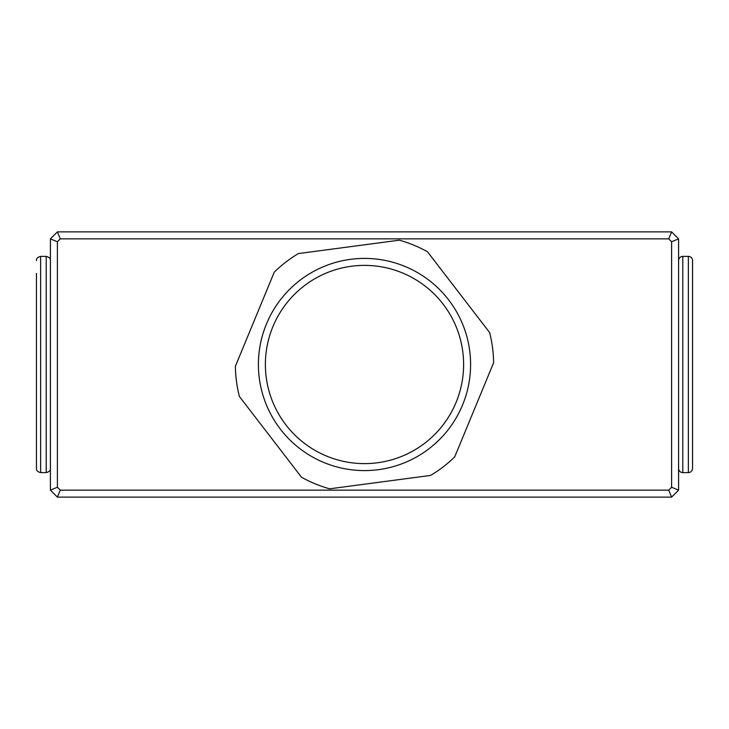 <?xml version="1.0" encoding="UTF-8"?>
<svg xmlns="http://www.w3.org/2000/svg" width="729" height="729" viewBox="0 0 729 729"><rect width="100%" height="100%" fill="white"/><g stroke="black" fill="none" stroke-linecap="round" stroke-linejoin="round"><path stroke-width="1.09" d="M57.391 497.114L60.279 490.134L57.391 487.245L57.391 241.755L50.41 238.866L50.41 490.134L57.391 497.114L671.609 497.114L678.59 490.134L678.59 238.866L671.609 231.886L668.721 238.866L671.609 241.755L671.609 487.245L678.59 490.134M60.279 490.134L668.721 490.134L671.609 497.114M668.721 490.134L671.609 487.245M57.391 241.755L60.279 238.866L668.721 238.866M50.41 490.134L57.391 487.245M671.609 241.755L678.59 238.866M60.279 238.866L57.391 231.886L671.609 231.886M50.41 238.866L57.391 231.886M682.781 472.602L682.781 256.398L688.358 256.398A4.192 4.192 0 0 1 692.55 260.59L692.55 468.41A4.192 4.192 0 0 1 688.358 472.602L682.781 472.602A4.192 4.192 0 0 1 678.59 468.41M682.781 256.398A4.192 4.192 0 0 0 678.59 260.59M36.45 273.43L36.45 468.41C36.268 470.487 37.671 471.882 40.642 472.602L40.642 256.398C37.671 257.118 36.268 258.513 36.45 260.59M263.698 428.06L301.478 477.203A129.124 129.124 0 0 0 329.608 488.822L430.593 475.426A129.124 129.124 0 0 0 454.723 456.873L493.615 362.723A129.124 129.124 0 0 0 489.615 332.552L427.522 251.797A129.124 129.124 0 0 0 399.392 240.178L298.407 253.574A129.124 129.124 0 0 0 274.277 272.127L235.385 366.277A129.124 129.124 0 0 0 239.385 396.448L263.698 428.06M338.229 460.072A99.117 99.117 0 0 1 268.928 338.229A99.117 99.117 0 0 1 390.771 268.928A99.117 99.117 0 0 1 460.072 390.771A99.117 99.117 0 0 1 338.229 460.072M392.621 262.203A106.097 106.097 0 0 0 387.91 261.018A106.097 106.097 0 0 0 386.552 260.727A106.097 106.097 0 0 0 383.828 260.18A106.097 106.097 0 0 0 382.461 259.943A106.097 106.097 0 0 0 343.796 260.444A106.097 106.097 0 0 0 341.081 261.028A106.097 106.097 0 0 0 339.723 261.337A106.097 106.097 0 0 0 338.384 261.675A106.097 106.097 0 0 0 337.035 262.021A106.097 106.097 0 0 0 335.695 262.394A106.097 106.097 0 0 0 331.704 263.606A106.097 106.097 0 0 0 330.392 264.035A106.097 106.097 0 0 0 329.08 264.499A106.097 106.097 0 0 0 327.777 264.964A106.097 106.097 0 0 0 326.474 265.456A106.097 106.097 0 0 0 325.18 265.957A106.097 106.097 0 0 0 323.895 266.486A106.097 106.097 0 0 0 318.819 268.746A106.097 106.097 0 0 0 317.571 269.347A106.097 106.097 0 0 0 315.101 270.614A106.097 106.097 0 0 0 311.447 272.628A106.097 106.097 0 0 0 310.253 273.32A106.097 106.097 0 0 0 309.06 274.049A106.097 106.097 0 0 0 306.709 275.526A106.097 106.097 0 0 0 304.403 277.075A106.097 106.097 0 0 0 303.264 277.858A106.097 106.097 0 0 0 302.134 278.678A106.097 106.097 0 0 0 295.591 283.836A106.097 106.097 0 0 0 294.543 284.738A106.097 106.097 0 0 0 288.502 290.47A106.097 106.097 0 0 0 287.536 291.482A106.097 106.097 0 0 0 286.588 292.484A106.097 106.097 0 0 0 282.934 296.667A106.097 106.097 0 0 0 282.041 297.742A106.097 106.097 0 0 0 274.769 307.893A106.097 106.097 0 0 0 274.04 309.078A106.097 106.097 0 0 0 273.32 310.262A106.097 106.097 0 0 0 272.619 311.465A106.097 106.097 0 0 0 271.935 312.659A106.097 106.097 0 0 0 271.261 313.889A106.097 106.097 0 0 0 270.605 315.101A106.097 106.097 0 0 0 267.579 321.361A106.097 106.097 0 0 0 262.777 334.374A106.097 106.097 0 0 0 262.385 335.704A106.097 106.097 0 0 0 261.018 341.09A106.097 106.097 0 0 0 260.727 342.448A106.097 106.097 0 0 0 260.18 345.172A106.097 106.097 0 0 0 259.943 346.539A106.097 106.097 0 0 0 260.444 385.204A106.097 106.097 0 0 0 261.028 387.919A106.097 106.097 0 0 0 261.337 389.277A106.097 106.097 0 0 0 261.675 390.616A106.097 106.097 0 0 0 262.021 391.965A106.097 106.097 0 0 0 262.394 393.305A106.097 106.097 0 0 0 263.606 397.296A106.097 106.097 0 0 0 264.035 398.608A106.097 106.097 0 0 0 264.499 399.92A106.097 106.097 0 0 0 264.964 401.223A106.097 106.097 0 0 0 265.456 402.526A106.097 106.097 0 0 0 265.957 403.82A106.097 106.097 0 0 0 266.486 405.105A106.097 106.097 0 0 0 268.746 410.181A106.097 106.097 0 0 0 269.347 411.429A106.097 106.097 0 0 0 270.614 413.899A106.097 106.097 0 0 0 272.628 417.553A106.097 106.097 0 0 0 273.32 418.747A106.097 106.097 0 0 0 274.049 419.94A106.097 106.097 0 0 0 275.526 422.291A106.097 106.097 0 0 0 277.075 424.597A106.097 106.097 0 0 0 277.858 425.736A106.097 106.097 0 0 0 278.678 426.866A106.097 106.097 0 0 0 283.836 433.409A106.097 106.097 0 0 0 284.738 434.457A106.097 106.097 0 0 0 290.47 440.498A106.097 106.097 0 0 0 291.482 441.464A106.097 106.097 0 0 0 292.484 442.412A106.097 106.097 0 0 0 296.667 446.066A106.097 106.097 0 0 0 297.742 446.959A106.097 106.097 0 0 0 307.893 454.231A106.097 106.097 0 0 0 309.078 454.96A106.097 106.097 0 0 0 310.262 455.68A106.097 106.097 0 0 0 311.465 456.381A106.097 106.097 0 0 0 312.659 457.065A106.097 106.097 0 0 0 313.889 457.739A106.097 106.097 0 0 0 315.101 458.395A106.097 106.097 0 0 0 321.361 461.421A106.097 106.097 0 0 0 334.374 466.223A106.097 106.097 0 0 0 335.704 466.615A106.097 106.097 0 0 0 336.379 466.797A106.097 106.097 0 0 0 341.09 467.982A106.097 106.097 0 0 0 342.448 468.273A106.097 106.097 0 0 0 345.172 468.82A106.097 106.097 0 0 0 346.539 469.057A106.097 106.097 0 0 0 385.204 468.556A106.097 106.097 0 0 0 387.919 467.972A106.097 106.097 0 0 0 389.277 467.663A106.097 106.097 0 0 0 390.616 467.325A106.097 106.097 0 0 0 391.965 466.979A106.097 106.097 0 0 0 393.305 466.606A106.097 106.097 0 0 0 397.296 465.394A106.097 106.097 0 0 0 398.608 464.965A106.097 106.097 0 0 0 399.92 464.501A106.097 106.097 0 0 0 401.223 464.036A106.097 106.097 0 0 0 402.526 463.544A106.097 106.097 0 0 0 403.82 463.043A106.097 106.097 0 0 0 405.105 462.514A106.097 106.097 0 0 0 410.181 460.254A106.097 106.097 0 0 0 411.429 459.653A106.097 106.097 0 0 0 413.899 458.386A106.097 106.097 0 0 0 417.553 456.372A106.097 106.097 0 0 0 418.747 455.68A106.097 106.097 0 0 0 419.94 454.951A106.097 106.097 0 0 0 422.291 453.474A106.097 106.097 0 0 0 424.597 451.925A106.097 106.097 0 0 0 425.736 451.142A106.097 106.097 0 0 0 426.866 450.322A106.097 106.097 0 0 0 433.409 445.164A106.097 106.097 0 0 0 434.457 444.262A106.097 106.097 0 0 0 440.498 438.53A106.097 106.097 0 0 0 441.464 437.518A106.097 106.097 0 0 0 442.412 436.516A106.097 106.097 0 0 0 446.066 432.333A106.097 106.097 0 0 0 446.959 431.258A106.097 106.097 0 0 0 454.231 421.107A106.097 106.097 0 0 0 454.96 419.922A106.097 106.097 0 0 0 455.68 418.738A106.097 106.097 0 0 0 456.381 417.535A106.097 106.097 0 0 0 457.065 416.341A106.097 106.097 0 0 0 457.739 415.111A106.097 106.097 0 0 0 458.395 413.899A106.097 106.097 0 0 0 461.421 407.639A106.097 106.097 0 0 0 466.223 394.626A106.097 106.097 0 0 0 466.615 393.296A106.097 106.097 0 0 0 467.982 387.91A106.097 106.097 0 0 0 468.273 386.552A106.097 106.097 0 0 0 468.82 383.828A106.097 106.097 0 0 0 469.057 382.461A106.097 106.097 0 0 0 468.556 343.796A106.097 106.097 0 0 0 467.972 341.081A106.097 106.097 0 0 0 467.663 339.723A106.097 106.097 0 0 0 467.325 338.384A106.097 106.097 0 0 0 466.979 337.035A106.097 106.097 0 0 0 466.606 335.695A106.097 106.097 0 0 0 465.394 331.704A106.097 106.097 0 0 0 464.965 330.392A106.097 106.097 0 0 0 464.501 329.08A106.097 106.097 0 0 0 464.036 327.777A106.097 106.097 0 0 0 463.544 326.474A106.097 106.097 0 0 0 463.043 325.18A106.097 106.097 0 0 0 462.514 323.895A106.097 106.097 0 0 0 460.254 318.819A106.097 106.097 0 0 0 459.653 317.571A106.097 106.097 0 0 0 458.386 315.101A106.097 106.097 0 0 0 456.372 311.447A106.097 106.097 0 0 0 455.68 310.253A106.097 106.097 0 0 0 454.951 309.06A106.097 106.097 0 0 0 453.474 306.709A106.097 106.097 0 0 0 451.925 304.403A106.097 106.097 0 0 0 451.142 303.264A106.097 106.097 0 0 0 450.322 302.134A106.097 106.097 0 0 0 445.164 295.591A106.097 106.097 0 0 0 444.262 294.543A106.097 106.097 0 0 0 438.53 288.502A106.097 106.097 0 0 0 437.518 287.536A106.097 106.097 0 0 0 436.516 286.588A106.097 106.097 0 0 0 432.333 282.934A106.097 106.097 0 0 0 431.258 282.041A106.097 106.097 0 0 0 421.107 274.769A106.097 106.097 0 0 0 419.922 274.04A106.097 106.097 0 0 0 418.738 273.32A106.097 106.097 0 0 0 417.535 272.619A106.097 106.097 0 0 0 416.341 271.935A106.097 106.097 0 0 0 415.111 271.261A106.097 106.097 0 0 0 413.899 270.605A106.097 106.097 0 0 0 407.639 267.579A106.097 106.097 0 0 0 394.626 262.777A106.097 106.097 0 0 0 393.296 262.385A106.097 106.097 0 0 0 392.621 262.203M688.358 472.602L688.358 256.398M40.642 256.398L46.219 256.398L46.219 472.602C49.189 471.882 50.593 470.487 50.41 468.41M46.219 256.398C49.189 257.118 50.593 258.513 50.41 260.59M46.219 472.602L40.642 472.602"/></g></svg>
